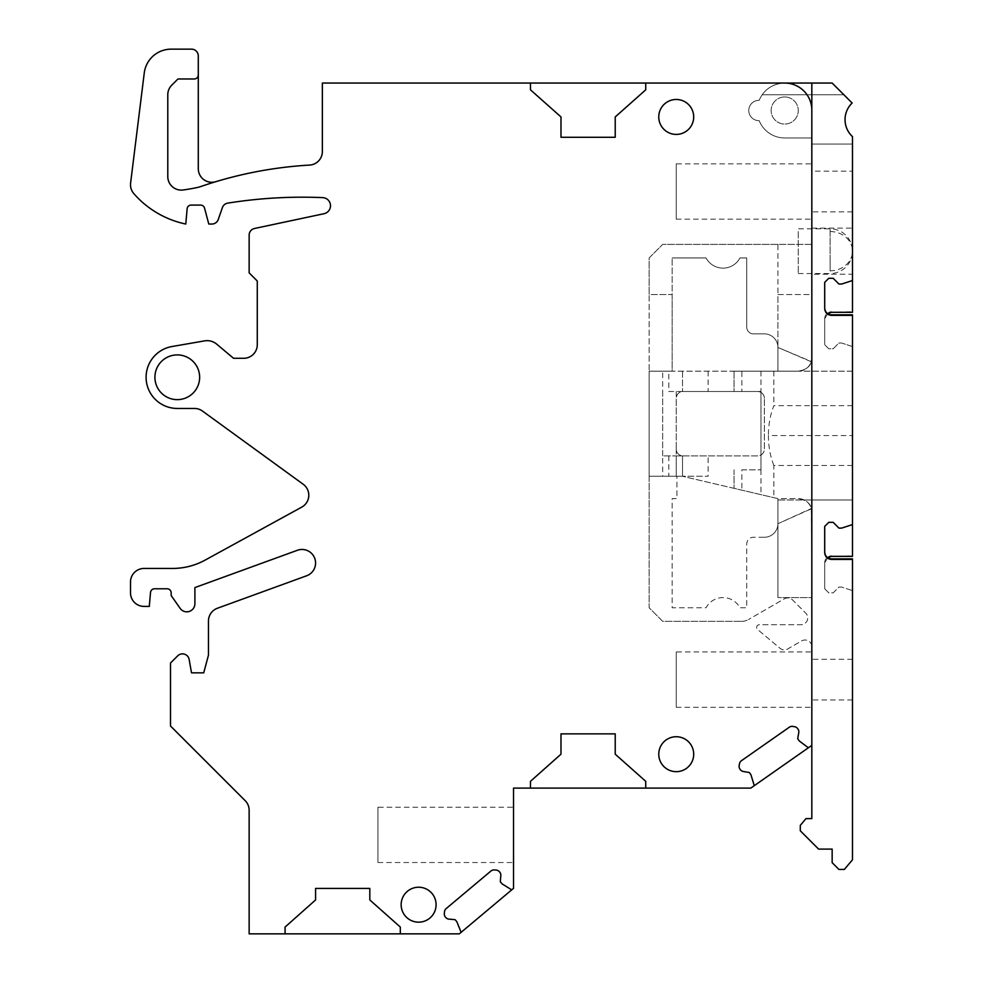 <?xml version="1.0" encoding="UTF-8"?>
<svg xmlns="http://www.w3.org/2000/svg" width="983" height="983" viewBox="0 0 983 983"><rect width="100%" height="100%" fill="white"/><g stroke="black" fill="none" stroke-linecap="round" stroke-linejoin="round"><path stroke-width="0.74" stroke-dasharray="4.92 3.69" d="M215.768 181.695A13.553 13.553 0 0 1 198.296 168.72L198.296 55.933A6.783 6.783 0 0 0 191.513 49.15L171.177 49.15A27.119 27.119 0 0 0 144.268 72.926L130.604 183.071A13.553 13.553 0 0 0 133.86 193.663A94.909 94.909 0 0 0 185.787 224.05L187.126 208.789A4.067 4.067 0 0 1 191.181 205.078L200.593 205.078A4.067 4.067 0 0 1 204.525 208.089L208.801 224.05L211.849 224.05A6.783 6.783 0 0 0 218.251 219.504L222.404 207.597A6.783 6.783 0 0 1 227.737 203.125A474.556 474.556 0 0 1 322.707 197.62A8.134 8.134 0 0 1 324.046 213.704L254.511 228.486A6.783 6.783 0 0 0 249.141 235.121L249.141 272.869L257.276 281.003L257.276 344.726A13.553 13.553 0 0 1 243.71 358.291L233.549 358.291L216.702 344.148A14.917 14.917 0 0 0 204.562 340.88L171.939 346.544A31.186 31.186 0 0 0 146.209 379.942A31.186 31.186 0 0 0 177.284 408.449L194.462 408.449A13.553 13.553 0 0 1 202.437 411.041L303.206 484.263A13.553 13.553 0 0 1 301.756 507.117L205.128 560.101A67.79 67.79 0 0 1 172.529 568.444L144.059 568.444A13.553 13.553 0 0 0 130.506 582.01L130.506 592.847A13.553 13.553 0 0 0 144.059 606.413L149.293 606.413L150.51 592.491A4.067 4.067 0 0 1 154.564 588.78L167.11 588.78A4.067 4.067 0 0 1 171.177 592.847L171.177 595.563L180.159 608.379A8.11 8.11 0 0 0 194.904 603.734L194.904 587.576L297.382 550.283A13.553 13.553 0 0 1 314.757 558.381A13.553 13.553 0 0 1 306.659 575.768L217.39 608.256A13.553 13.553 0 0 0 208.47 620.998L208.47 655.133L203.714 672.851L191.513 672.851L189.154 659.47A6.783 6.783 0 0 0 177.69 655.845L170.501 663.034L170.501 726.007L245.172 800.666A13.553 13.553 0 0 1 249.141 810.262L249.141 933.85L459.294 933.85L513.531 888.337L513.531 788.096L750.803 788.096L811.823 745.372L811.823 110.17A27.119 27.119 0 0 0 784.704 83.051L322.35 83.051L322.35 151.542A13.553 13.553 0 0 1 309.584 165.083A406.753 406.753 0 0 0 201.282 186.365A40.672 40.672 0 0 1 196.305 187.716A203.383 203.383 0 0 1 183.219 189.977A13.553 13.553 0 0 1 167.786 176.547L167.786 94.761A13.553 13.553 0 0 1 171.755 85.177L177.96 78.984L194.229 78.984A4.067 4.067 0 0 0 198.296 74.917M177.284 399.639A22.376 22.376 0 0 0 199.647 377.263A22.376 22.376 0 0 0 177.284 354.9A22.376 22.376 0 0 0 154.909 377.263A22.376 22.376 0 0 0 177.284 399.639M811.823 651.962L811.823 707.281L811.823 651.962L676.23 651.962L676.23 707.281L676.23 651.962M811.823 163.854L811.823 219.172L811.823 163.854L676.23 163.854L676.23 219.172L676.23 163.854M513.531 807.215L513.531 862.533L513.531 807.215L377.951 807.215L377.951 862.533L377.951 807.215M645.733 83.051L645.733 89.822L615.223 116.94L615.223 137.276L560.986 137.276L560.986 116.94L530.476 89.822L530.476 83.051M400.314 933.85L400.314 927.067L369.817 899.949L369.817 888.423L315.58 888.423L315.58 899.949L285.07 927.067L285.07 933.85M460.376 932.953A1.352 1.352 0 0 0 460.757 931.405L456.898 921.845A0.676 0.676 0 0 0 456.788 921.661L455.301 919.891A0.676 0.676 0 0 0 454.81 919.633L448.948 919.13A4.743 4.743 0 0 1 445.729 917.446L445.422 917.09A4.743 4.743 0 0 1 444.328 913.625L444.488 911.806A4.743 4.743 0 0 1 446.171 908.587L490.935 871.024A4.743 4.743 0 0 1 494.4 869.93L496.206 870.09A4.743 4.743 0 0 1 499.438 871.761L499.733 872.13A4.743 4.743 0 0 1 500.826 875.595L500.31 881.468A0.676 0.676 0 0 0 500.47 881.972L501.969 883.754A0.676 0.676 0 0 0 502.129 883.889L510.865 889.357A1.352 1.352 0 0 0 512.462 889.246M645.733 788.096L645.733 781.313L615.223 754.194L615.223 733.859L560.986 733.859L560.986 754.194L530.476 781.313L530.476 788.096M753.47 786.24A1.352 1.352 0 0 0 753.986 784.729L750.963 774.862A0.676 0.676 0 0 0 750.877 774.678L749.55 772.785A0.676 0.676 0 0 0 749.083 772.491L743.295 771.471A4.743 4.743 0 0 1 740.224 769.517L739.953 769.124A4.743 4.743 0 0 1 739.167 765.585L739.486 763.791A4.743 4.743 0 0 1 741.44 760.719L789.312 727.211A4.743 4.743 0 0 1 792.851 726.425L794.645 726.732A4.743 4.743 0 0 1 797.705 728.686L797.987 729.079A4.743 4.743 0 0 1 798.774 732.618L797.741 738.43A0.676 0.676 0 0 0 797.852 738.946L799.191 740.85A0.676 0.676 0 0 0 799.339 740.998L807.571 747.203A1.352 1.352 0 0 0 809.169 747.227M667.862 101.605A17.473 17.473 0 0 0 660.908 125.32A17.473 17.473 0 0 0 684.61 132.275A17.473 17.473 0 0 0 691.565 108.572A17.473 17.473 0 0 0 667.862 101.605M667.862 738.86A17.473 17.473 0 0 0 660.908 762.575A17.473 17.473 0 0 0 684.61 769.529A17.473 17.473 0 0 0 691.565 745.827A17.473 17.473 0 0 0 667.862 738.86M427.003 920.027A17.473 17.473 0 0 0 433.958 896.324A17.473 17.473 0 0 0 410.243 889.369A17.473 17.473 0 0 0 403.288 913.072A17.473 17.473 0 0 0 427.003 920.027M676.23 707.281L811.823 707.281M676.23 219.172L811.823 219.172M377.951 862.533L513.531 862.533M852.494 558.872L852.494 859.756L844.36 869.451L838.941 869.451L832.159 862.669L832.159 849.103L818.606 849.103L800.297 830.807L800.297 825.376L805.986 818.606L811.823 818.606L811.823 83.051L811.823 137.964L784.704 137.964A27.45 27.45 0 0 1 759.195 120.663A27.45 27.45 0 0 0 784.704 137.964L811.823 137.964L784.704 137.964A27.45 27.45 0 0 1 759.195 120.663A27.45 27.45 0 0 0 784.704 137.964L811.823 137.964L811.823 83.051L784.704 83.051A27.45 27.45 0 0 0 759.195 100.34A10.174 10.174 0 0 0 748.776 110.243A10.174 10.174 0 0 0 759.195 120.663A10.174 10.174 0 0 1 758.692 120.663A10.174 10.174 0 0 0 759.195 120.663A10.174 10.174 0 0 1 748.776 110.243A10.174 10.174 0 0 1 759.195 100.34A10.174 10.174 0 0 0 748.776 110.243A10.174 10.174 0 0 0 758.692 120.663A10.174 10.174 0 0 1 748.776 110.243A10.174 10.174 0 0 1 759.195 100.34A27.45 27.45 0 0 1 762.194 94.786A27.45 27.45 0 0 0 759.195 100.34A27.45 27.45 0 0 1 784.704 83.051C774.862 83.518 767.367 87.438 762.194 94.786L843.905 94.786L852.138 103.018A23.051 23.051 0 0 0 852.494 136.625L852.494 311.722L831.483 312.311M852.494 661.78L852.494 699.97L852.494 661.78M832.159 83.051L811.823 83.051L832.159 83.051L852.138 103.018A23.051 23.051 0 0 0 852.494 136.625L852.494 144.059L811.823 144.059L852.494 144.059L852.494 136.625A23.051 23.051 0 0 1 852.138 103.018L832.159 83.051L784.704 83.051C774.862 83.518 767.367 87.438 762.194 94.786L843.905 94.786L832.159 83.051M824.7 318.504L824.7 344.726L824.7 318.504C825.106 314.388 827.367 312.127 831.483 311.722M852.494 314.818L852.494 347.54A1.352 1.352 0 0 0 851.561 346.249L841.657 343.03L838.941 343.03L833.179 348.793L828.767 348.793L824.7 344.726L828.767 348.793L833.179 348.793L838.941 343.03L841.657 343.03L851.561 346.249A1.352 1.352 0 0 1 852.494 347.54L852.494 555.776L831.483 556.366M824.7 562.559L824.7 588.78L824.7 562.559C825.106 558.442 827.367 556.181 831.483 555.776M824.7 588.78L828.767 592.847L833.179 592.847L838.941 587.084L841.657 587.084L851.561 590.304A1.352 1.352 0 0 1 852.494 591.594A1.352 1.352 0 0 0 851.561 590.304L841.657 587.084L838.941 587.084L833.179 592.847L828.767 592.847L824.7 588.78M777.922 294.556L811.823 294.556L811.823 244.398L662.677 244.398L649.124 257.951L649.124 294.556L672.163 294.556L672.163 371.169L649.124 371.169L649.124 294.556L672.163 294.556L672.163 257.951L672.163 371.169L649.124 371.169L798.27 371.169A13.553 13.553 0 0 0 811.823 357.603L811.823 294.556L777.922 294.556L777.922 371.169L798.27 371.169A13.553 13.553 0 0 0 811.823 357.603L811.823 512.18A13.553 13.553 0 0 0 798.27 498.614C806.195 500.028 810.57 503.419 811.393 508.801L777.922 523.706L777.922 498.614L734.031 488.342L777.922 498.614L798.27 498.614C806.011 499.942 810.361 503.235 811.319 508.518L811.823 597.59L777.922 597.59L811.823 597.59L777.922 597.59L811.823 597.59L811.823 642.87L811.393 508.801M760.977 371.169L760.977 391.504L734.031 391.504L734.031 371.169L852.494 371.169L852.494 476.251L852.494 371.169L741.858 371.169L741.858 391.504L734.031 391.504L734.031 371.169L741.858 371.169M760.977 391.504L760.977 469.837L760.977 391.504L741.858 391.504M741.858 469.837L760.977 469.837L741.858 469.837L741.858 490.173M811.823 745.372L811.823 512.18A13.553 13.553 0 0 0 798.27 498.614L777.922 498.614L682.337 476.251L777.922 498.614L777.922 499.978L811.823 499.978L777.922 499.978L777.922 498.614L777.922 597.59L777.922 523.706L811.319 508.518M811.823 661.78L811.823 697.475L811.823 661.78M852.494 699.97L811.823 699.97L811.823 697.475M811.823 646.777L811.823 642.87L811.823 646.777A6.783 6.783 0 0 0 801.649 640.904L787.739 648.94A6.783 6.783 0 0 1 779.986 648.264L757.623 629.501A2.716 2.716 0 0 1 759.367 624.709L800.973 624.709A6.783 6.783 0 0 0 805.765 613.146L792.531 599.9A6.783 6.783 0 0 0 784.348 598.831L748.53 619.511L784.348 598.831A6.783 6.783 0 0 1 792.531 599.9L805.765 613.146A6.783 6.783 0 0 1 800.973 624.709L759.367 624.709A2.716 2.716 0 0 0 757.623 629.501L779.986 648.264A6.783 6.783 0 0 0 787.739 648.94L801.649 640.904A6.783 6.783 0 0 1 811.823 646.777M811.823 274.22L811.823 228.13L811.823 274.22L852.494 274.22L852.494 228.13L852.494 274.22M811.823 173.672L811.823 209.367L811.823 171.177L852.494 171.177L852.494 211.849L852.494 171.177M852.494 211.849L811.823 211.849L811.823 209.367M827.551 313.565L824.7 319.094M852.494 476.251L852.494 499.978L811.823 499.978L852.494 499.978L852.494 476.251M827.551 557.619L824.7 563.148M852.494 523.595A1.352 1.352 0 0 1 851.561 524.885L841.657 528.104L838.941 528.104L833.179 522.342L828.767 522.342L824.7 526.409M852.494 279.541A1.352 1.352 0 0 1 851.561 280.831L841.657 284.05L838.941 284.05L833.179 278.287L828.767 278.287L824.7 282.354M811.823 357.603L811.258 361.474C810.348 366.573 806.011 369.805 798.27 371.169C805.839 369.891 810.139 366.745 811.184 361.732L811.823 357.603M811.823 244.398L777.922 244.398L777.922 347.441L811.258 361.474M734.031 469.837L734.031 488.342L734.031 469.837M764.369 537.259A13.553 13.553 0 0 0 777.922 523.706A13.553 13.553 0 0 1 764.369 537.259L753.519 537.259A6.783 6.783 0 0 0 746.736 544.041L746.736 607.764L739.966 607.764A19.205 19.205 0 0 0 706.064 607.764L672.163 607.764L672.163 498.614L676.918 498.614L676.918 476.251L649.124 476.251L708.104 476.251L649.124 476.251L649.124 607.764L662.677 621.33L741.747 621.33L662.677 621.33L649.124 607.764L649.124 476.251L682.509 476.251L676.23 476.251L676.918 476.251L676.918 498.614L672.163 498.614L672.163 607.764L706.064 607.764A19.205 19.205 0 0 1 739.966 607.764L746.736 607.764L746.736 544.041A6.783 6.783 0 0 1 753.519 537.259L764.369 537.259M741.747 621.33A13.553 13.553 0 0 0 748.53 619.511A13.553 13.553 0 0 1 741.747 621.33M811.184 361.732L777.922 347.441L777.922 371.169L668.809 371.169L668.809 391.504L683.013 391.504A6.783 6.783 0 0 0 676.23 398.287L676.23 449.133A6.783 6.783 0 0 0 683.013 455.903L757.586 455.903A6.783 6.783 0 0 0 764.369 449.133L764.369 398.287L764.369 449.133A6.783 6.783 0 0 1 757.586 455.903L708.104 455.903L708.104 476.251M668.809 391.504L757.586 391.504A6.783 6.783 0 0 1 764.369 398.287A6.783 6.783 0 0 0 757.586 391.504L683.013 391.504C679.007 391.787 676.746 394.036 676.23 398.287L676.23 449.133C676.746 453.372 679.007 455.633 683.013 455.903L708.104 455.903M672.163 257.951L706.064 257.951A19.205 19.205 0 0 0 739.966 257.951L746.736 257.951L746.736 327.106A6.783 6.783 0 0 0 753.519 333.876L764.369 333.876A13.553 13.553 0 0 1 777.922 347.441A13.553 13.553 0 0 0 764.369 333.876L753.519 333.876A6.783 6.783 0 0 1 746.736 327.106L746.736 257.951L739.966 257.951A19.205 19.205 0 0 1 706.064 257.951L672.163 257.951M777.922 244.398L662.677 244.398L649.124 257.951L649.124 476.251L649.124 371.169L662.677 371.169L662.677 455.903L676.23 455.903L676.23 476.251L676.23 455.903L682.509 455.903L682.509 476.251L682.509 455.903L662.677 455.903L662.677 476.251M784.704 96.948A13.553 13.553 0 0 0 771.151 110.501A13.553 13.553 0 0 0 784.704 124.067A13.553 13.553 0 0 0 798.27 110.501A13.553 13.553 0 0 0 784.704 96.948A13.553 13.553 0 0 0 771.151 110.501A13.553 13.553 0 0 0 784.704 124.067A13.553 13.553 0 0 0 798.27 110.501A13.553 13.553 0 0 0 784.704 96.948A13.553 13.553 0 0 0 771.151 110.501A13.553 13.553 0 0 0 784.704 124.067A13.553 13.553 0 0 0 798.27 110.501A13.553 13.553 0 0 0 784.704 96.948A13.553 13.553 0 0 0 771.151 110.501A13.553 13.553 0 0 0 784.704 124.067A13.553 13.553 0 0 0 798.27 110.501A13.553 13.553 0 0 0 784.704 96.948M811.823 228.13L852.494 228.13M852.494 465.475L773.854 465.475L773.854 497.668M773.854 465.475C770.205 456.137 768.399 446.159 768.436 435.567L852.494 435.567M852.494 405.66L773.854 405.66C770.205 415.01 768.399 424.975 768.436 435.567M773.854 371.169L773.854 405.66M760.977 469.837L760.977 494.646M668.809 371.169L662.677 371.169M682.509 371.169L682.509 391.504L682.509 371.169M668.809 455.903L668.809 476.251M662.677 391.504L662.677 455.903M798.27 231.546L798.27 273.544L798.27 231.546M676.23 449.133L676.23 455.903M676.23 391.504L676.23 398.287M708.104 371.169L708.104 391.504M830.131 261.896L830.131 270.804A22.376 19.635 180 0 0 852.494 251.169A22.376 22.376 0 0 0 830.131 228.806L830.131 261.896M798.27 273.544L830.131 273.544L830.131 228.806L798.27 228.806M830.131 231.546A22.376 19.635 0 0 1 852.494 251.169A22.376 22.376 0 0 1 830.131 273.544M852.494 659.286L811.823 659.286"/><path stroke-width="1.47" d="M530.476 83.051L322.35 83.051L322.35 151.542A13.553 13.553 0 0 1 309.584 165.083A406.753 406.753 0 0 0 201.282 186.365A40.672 40.672 0 0 1 196.305 187.716A203.383 203.383 0 0 1 183.219 189.977A13.553 13.553 0 0 1 167.786 176.547L167.786 94.761A13.553 13.553 0 0 1 171.755 85.177L177.96 78.984L194.229 78.984A4.067 4.067 0 0 0 198.296 74.917L198.296 55.933A6.783 6.783 0 0 0 191.513 49.15L171.177 49.15A27.119 27.119 0 0 0 144.268 72.926L130.604 183.071A13.553 13.553 0 0 0 133.86 193.663A94.909 94.909 0 0 0 185.787 224.05L187.126 208.789A4.067 4.067 0 0 1 191.181 205.078L200.593 205.078A4.067 4.067 0 0 1 204.525 208.089L208.801 224.05L211.849 224.05A6.783 6.783 0 0 0 218.251 219.504L222.404 207.597A6.783 6.783 0 0 1 227.737 203.125A474.556 474.556 0 0 1 322.707 197.62A8.134 8.134 0 0 1 324.046 213.704L254.511 228.486A6.783 6.783 0 0 0 249.141 235.121L249.141 272.869L257.276 281.003L257.276 344.726A13.553 13.553 0 0 1 243.71 358.291L233.549 358.291L216.702 344.148A14.917 14.917 0 0 0 204.562 340.88L171.939 346.544A31.186 31.186 0 0 0 146.209 379.942A31.186 31.186 0 0 0 177.284 408.449L194.462 408.449A13.553 13.553 0 0 1 202.437 411.041L303.206 484.263A13.553 13.553 0 0 1 301.756 507.117L205.128 560.101A67.79 67.79 0 0 1 172.529 568.444L144.059 568.444A13.553 13.553 0 0 0 130.506 582.01L130.506 592.847A13.553 13.553 0 0 0 144.059 606.413L149.293 606.413L150.51 592.491A4.067 4.067 0 0 1 154.564 588.78L167.11 588.78A4.067 4.067 0 0 1 171.177 592.847L171.177 595.563L180.159 608.379A8.11 8.11 0 0 0 194.904 603.734L194.904 587.576L297.382 550.283A13.553 13.553 0 0 1 314.757 558.381A13.553 13.553 0 0 1 306.659 575.768L217.39 608.256A13.553 13.553 0 0 0 208.47 620.998L208.47 655.133L203.714 672.851L191.513 672.851L189.154 659.47A6.783 6.783 0 0 0 177.69 655.845L170.501 663.034L170.501 726.007L245.172 800.666A13.553 13.553 0 0 1 249.141 810.262L249.141 933.85L285.07 933.85L285.07 927.067L315.58 899.949L315.58 888.423L369.817 888.423L369.817 899.949L400.314 927.067L400.314 933.85L459.294 933.85L460.376 932.953A1.352 1.352 0 0 0 460.757 931.405L456.898 921.845A0.676 0.676 0 0 0 456.788 921.661L455.301 919.891A0.676 0.676 0 0 0 454.81 919.633L448.948 919.13A4.743 4.743 0 0 1 445.729 917.446L445.422 917.09A4.743 4.743 0 0 1 444.328 913.625L444.488 911.806A4.743 4.743 0 0 1 446.171 908.587L490.935 871.024A4.743 4.743 0 0 1 494.4 869.93L496.206 870.09A4.743 4.743 0 0 1 499.438 871.761L499.733 872.13A4.743 4.743 0 0 1 500.826 875.595L500.31 881.468A0.676 0.676 0 0 0 500.47 881.972L501.969 883.754A0.676 0.676 0 0 0 502.129 883.889L510.865 889.357A1.352 1.352 0 0 0 512.462 889.246L513.531 888.337L513.531 788.096L530.476 788.096L530.476 781.313L560.986 754.194L560.986 733.859L615.223 733.859L615.223 754.194L645.733 781.313L645.733 788.096L750.803 788.096L753.47 786.24A1.352 1.352 0 0 0 753.986 784.729L750.963 774.862A0.676 0.676 0 0 0 750.877 774.678L749.55 772.785A0.676 0.676 0 0 0 749.083 772.491L743.295 771.471A4.743 4.743 0 0 1 740.224 769.517L739.953 769.124A4.743 4.743 0 0 1 739.167 765.585L739.486 763.791A4.743 4.743 0 0 1 741.44 760.719L789.312 727.211A4.743 4.743 0 0 1 792.851 726.425L794.645 726.732A4.743 4.743 0 0 1 797.705 728.686L797.987 729.079A4.743 4.743 0 0 1 798.774 732.618L797.741 738.43A0.676 0.676 0 0 0 797.852 738.946L799.191 740.85A0.676 0.676 0 0 0 799.339 740.998L807.571 747.203A1.352 1.352 0 0 0 809.169 747.227L811.823 745.372L811.823 110.17A27.119 27.119 0 0 0 784.704 83.051L530.476 83.051L530.476 89.822L560.986 116.94L560.986 137.276L615.223 137.276L615.223 116.94L645.733 89.822L645.733 83.051M177.284 354.9A22.376 22.376 0 0 0 154.909 377.263A22.376 22.376 0 0 0 177.284 399.639A22.376 22.376 0 0 0 199.647 377.263A22.376 22.376 0 0 0 177.284 354.9M667.862 101.605A17.473 17.473 0 0 0 660.908 125.32A17.473 17.473 0 0 0 684.61 132.275A17.473 17.473 0 0 0 691.565 108.572A17.473 17.473 0 0 0 667.862 101.605M667.862 738.86A17.473 17.473 0 0 0 660.908 762.575A17.473 17.473 0 0 0 684.61 769.529A17.473 17.473 0 0 0 691.565 745.827A17.473 17.473 0 0 0 667.862 738.86M427.003 920.027A17.473 17.473 0 0 0 433.958 896.324A17.473 17.473 0 0 0 410.243 889.369A17.473 17.473 0 0 0 403.288 913.072A17.473 17.473 0 0 0 427.003 920.027M809.169 747.227L753.47 786.24M645.733 788.096L530.476 788.096M460.376 932.953L512.462 889.246M400.314 933.85L285.07 933.85M215.768 181.695A13.553 13.553 0 0 1 198.296 168.72L198.296 74.917M824.7 552.09C825.106 556.218 827.367 558.479 831.483 558.872L852.494 558.872L852.494 859.756L844.36 869.451L838.941 869.451L832.159 862.669L832.159 849.103L818.606 849.103L800.297 830.807L800.297 825.376L805.986 818.606L811.823 818.606L811.823 745.372M852.494 559.425L831.483 559.425C827.367 559.02 825.106 556.759 824.7 552.643L824.7 526.409L824.7 552.643M824.7 308.035C825.106 312.164 827.367 314.425 831.483 314.818L852.494 314.818L852.494 523.595A1.352 1.352 0 0 1 851.561 524.885L841.657 528.104L838.941 528.104L833.179 522.342L828.767 522.342L824.7 526.409M852.494 315.371L831.483 315.371C827.367 314.965 825.106 312.705 824.7 308.588L824.7 282.354L824.7 308.588M811.823 244.398L811.823 83.051L832.159 83.051L852.138 103.018A23.051 23.051 0 0 0 852.494 136.625L852.494 279.541A1.352 1.352 0 0 1 851.561 280.831L841.657 284.05L838.941 284.05L833.179 278.287L828.767 278.287L824.7 282.354M811.823 83.051L784.704 83.051L811.823 83.051M827.551 313.565L831.483 312.311L852.494 312.311L852.494 279.541M827.551 557.619L831.483 556.366L852.494 556.366L852.494 523.595"/></g></svg>
